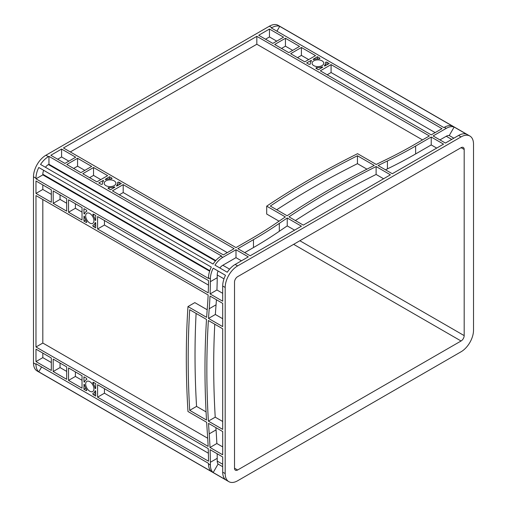 <?xml version="1.0" encoding="UTF-8"?>
<svg xmlns="http://www.w3.org/2000/svg" width="507" height="507" viewBox="0 0 507 507"><rect width="100%" height="100%" fill="white"/><g stroke="black" fill="none" stroke-linecap="round" stroke-linejoin="round"><path stroke-width="0.76" d="M89.815 381.676A5.856 3.378 -120 0 0 86.887 381.384A5.856 3.378 -120 0 0 85.987 386.074A5.856 3.378 -120 0 0 89.815 391.233A5.856 3.378 -120 0 0 92.737 391.524A5.856 3.378 -120 0 0 93.637 386.835A5.856 3.378 -120 0 0 89.815 381.676M89.815 213.504A5.856 3.378 -120 0 0 86.887 213.213A5.856 3.378 -120 0 0 85.987 217.909A5.856 3.378 -120 0 0 89.815 223.061A5.856 3.378 -120 0 0 92.737 223.353A5.856 3.378 -120 0 0 93.637 218.663A5.856 3.378 -120 0 0 89.815 213.504M114.176 180.86A5.856 3.378 0 0 0 107.801 180.124A5.856 3.378 0 0 0 104.189 183.249A5.856 3.378 0 0 0 105.9 185.638A5.856 3.378 0 0 0 112.281 186.373A5.856 3.378 0 0 0 115.894 183.249A5.856 3.378 0 0 0 114.176 180.86M322.053 60.846A5.856 3.378 0 0 0 315.677 60.111A5.856 3.378 0 0 0 312.065 63.236A5.856 3.378 0 0 0 313.776 65.625A5.856 3.378 0 0 0 320.158 66.354A5.856 3.378 0 0 0 323.77 63.236A5.856 3.378 0 0 0 322.053 60.846M443.543 144.134L392.291 173.73L378.108 165.542A880.184 508.172 180 0 1 387.424 160.96A440.095 254.083 0 0 0 415.626 146.035L431.229 137.029L443.543 144.134M390.422 174.807L303.294 225.114L288.977 216.844A880.184 508.172 180 0 1 376.112 166.543L390.422 174.807M256.827 36.339L429.366 135.946L413.756 144.958A437.452 252.562 180 0 1 385.726 159.794A882.826 509.693 0 0 0 376.238 164.458L357.574 153.684A880.184 508.172 0 0 0 266.701 206.146L285.371 216.92A882.826 509.693 0 0 0 277.291 222.396A437.452 252.562 180 0 1 251.592 238.582L235.989 247.593L63.457 147.981L256.827 36.339L256.827 44.242L422.515 139.9M331.084 64.617L441.996 128.658L431.229 134.868L320.316 70.834L331.084 64.617L331.084 72.52L435.152 132.606M123.201 184.63L234.12 248.671L223.353 254.888L112.44 190.847L123.201 184.63L123.201 192.54L227.275 252.625M61.588 149.058L75.695 157.202L64.928 163.419L50.82 155.275L61.588 149.058L61.588 156.967L68.851 161.156M66.797 164.496L77.565 158.279L91.672 166.429L80.905 172.64L66.797 164.496M285.441 38.266L299.548 46.41L288.781 52.627L274.674 44.483L285.441 38.266L285.441 46.169L292.697 50.364M269.464 29.045L283.571 37.188L272.804 43.406L258.697 35.262L269.464 29.045L269.464 36.948L276.727 41.143M119.088 182.254L121.338 183.553L116.775 186.056A0.881 0.507 180 0 1 116.515 185.701A0.881 0.507 180 0 1 116.635 185.448A7.611 4.398 0 0 0 117.656 183.249A7.611 4.398 0 0 0 117.592 182.678A0.881 0.507 180 0 1 117.58 182.615A0.881 0.507 180 0 1 118.125 182.146A0.881 0.507 180 0 1 119.088 182.254L119.088 184.852M109.056 187.609A7.611 4.398 0 0 0 113.847 187.058A0.881 0.507 180 0 1 114.905 187.14L110.57 189.77L108.321 188.471A0.881 0.507 180 0 1 108.061 188.11A0.881 0.507 180 0 1 109.056 187.609L109.056 188.896M100.994 184.244L98.745 182.945L103.308 180.441A0.881 0.507 180 0 1 103.561 180.796A0.881 0.507 180 0 1 103.447 181.05A7.611 4.398 0 0 0 102.427 183.249A7.611 4.398 0 0 0 102.49 183.819A0.881 0.507 180 0 1 102.496 183.883A0.881 0.507 180 0 1 101.958 184.352A0.881 0.507 180 0 1 100.994 184.244M111.027 178.889A7.611 4.398 0 0 0 106.236 179.44A0.881 0.507 180 0 1 105.171 179.364L109.512 176.728L111.762 178.027A0.881 0.507 180 0 1 112.022 178.388A0.881 0.507 180 0 1 111.027 178.889M308.871 64.231L306.621 62.925L311.184 60.422A0.881 0.507 180 0 1 311.437 60.783A0.881 0.507 180 0 1 311.323 61.036A7.611 4.398 0 0 0 310.303 63.236A7.611 4.398 0 0 0 310.366 63.8A0.881 0.507 180 0 1 310.373 63.869A0.881 0.507 180 0 1 309.834 64.338A0.881 0.507 180 0 1 308.871 64.231M318.903 58.875A7.611 4.398 0 0 0 314.112 59.427A0.881 0.507 180 0 1 313.047 59.344L317.388 56.708L319.638 58.013A0.881 0.507 180 0 1 319.898 58.368A0.881 0.507 180 0 1 318.903 58.875M326.964 62.241L329.214 63.54L324.651 66.043A0.881 0.507 180 0 1 324.391 65.682A0.881 0.507 180 0 1 324.512 65.428A7.611 4.398 0 0 0 325.532 63.236A7.611 4.398 0 0 0 325.469 62.665A0.881 0.507 180 0 1 325.456 62.595A0.881 0.507 180 0 1 326.001 62.127A0.881 0.507 180 0 1 326.964 62.241L326.964 64.839M316.932 67.589A7.611 4.398 0 0 0 321.723 67.038A0.881 0.507 180 0 1 322.782 67.12L318.447 69.757L316.197 68.458A0.881 0.507 180 0 1 315.937 68.096A0.881 0.507 180 0 1 316.932 67.589L316.932 68.882M287.241 218.004L301.424 226.192L250.173 255.782L237.859 248.671L253.462 239.659A440.095 254.083 0 0 0 279.313 223.378A880.184 508.172 180 0 1 287.241 218.004L287.241 225.907L294.58 230.14M107.642 175.65L96.875 181.867L82.768 173.724L93.535 167.506L107.642 175.65M315.519 55.631L304.751 61.848L290.644 53.704L301.412 47.487L315.519 55.631M287.108 215.767A880.184 508.172 180 0 1 374.242 165.459L357.441 155.763A880.184 508.172 0 0 0 270.307 206.064L287.108 215.767M222.827 257.347L235.989 249.748L248.303 256.859L235.14 264.458A17.606 10.165 120 0 0 227.263 272.253L214.949 265.142A17.606 10.165 120 0 1 222.827 257.347L220.957 256.269L221.489 255.965L48.951 156.352L48.951 164.262L215.773 260.573M461.066 136.896L237.631 265.896A17.606 10.165 120 0 0 225.184 287.456L225.184 473.589A17.606 10.165 120 0 0 228.828 481.65A17.606 10.165 120 0 0 237.631 480.775L461.066 351.776A17.606 10.165 120 0 0 473.513 330.215L473.513 144.083A17.606 10.165 120 0 0 469.869 136.022A17.606 10.165 120 0 0 461.066 136.896L458.575 135.458L445.412 143.056L433.098 135.946L446.261 128.347A17.606 10.165 -60 0 1 454.139 127.048L466.453 134.152A17.606 10.165 120 0 0 458.575 135.458M444.392 127.27L443.866 127.574L271.334 27.967L271.86 27.657A17.606 10.165 -60 0 1 279.737 26.358L452.269 125.97A17.606 10.165 120 0 0 444.392 127.27L446.261 128.347M228.828 481.65L37.131 370.978A17.606 10.165 -60 0 1 33.487 362.917L33.487 176.785A17.606 10.165 -60 0 1 45.934 155.224L269.369 26.225A17.606 10.165 -60 0 1 278.172 25.35L469.869 136.022M220.957 256.269A17.606 10.165 -60 0 0 213.079 264.065L40.547 164.452A17.606 10.165 -60 0 1 48.425 156.657L48.951 156.352M222.693 328.777L222.693 429.391L208.377 421.127A880.184 508.179 60 0 1 208.377 320.513L222.693 328.777M222.693 303.376L222.693 326.622L208.51 318.434A880.184 508.179 60 0 1 209.214 308.757A440.095 254.089 -120 0 0 209.999 296.044L222.693 303.376M35.978 195.575L208.143 294.973A440.095 254.089 60 0 1 207.363 307.438A880.184 508.179 -120 0 0 206.647 317.357L187.97 306.577A880.184 508.179 -120 0 0 187.97 411.507L206.647 422.287A880.184 508.179 -120 0 0 207.363 433.035A440.095 254.089 60 0 1 208.143 446.401L35.978 346.997L35.978 195.575M97.591 216.559L208.535 280.612A440.095 254.089 60 0 1 208.231 292.869L97.591 228.993L97.591 216.559M82.033 220.006L68.546 212.224L68.546 199.79L82.033 207.578L82.033 220.006M35.978 180.986L51.327 189.846L51.327 202.28L35.978 193.421L35.978 180.986M35.978 349.152L51.327 358.018L51.327 370.452L35.978 361.586L35.978 349.152M82.033 388.178L68.546 380.396L68.546 367.962L82.033 375.744L82.033 388.178M86.152 222.389L83.902 221.09L84.01 216.014A0.881 0.507 60 0 1 84.612 216.895A7.611 4.398 -120 0 0 86.532 221.318A0.881 0.507 60 0 1 86.589 222.434A0.881 0.507 60 0 1 86.152 222.389L86.773 222.028M86.532 211.463A7.611 4.398 -120 0 0 86.006 211.692A7.611 4.398 -120 0 0 84.612 213.669A0.881 0.507 60 0 1 84.454 213.903A0.881 0.507 60 0 1 84.01 213.859L83.902 208.656L86.152 209.955A0.881 0.507 60 0 1 86.729 210.728A0.881 0.507 60 0 1 86.589 211.438A0.881 0.507 60 0 1 86.532 211.463L86.646 211.394M93.472 214.182L95.728 215.481L95.614 220.558A0.881 0.507 60 0 1 95.012 219.677A7.611 4.398 -120 0 0 93.092 215.253A0.881 0.507 60 0 1 93.035 214.138A0.881 0.507 60 0 1 93.472 214.182M93.472 382.348L95.728 383.653L95.614 388.723A0.881 0.507 60 0 1 95.012 387.842A7.611 4.398 -120 0 0 93.092 383.419A0.881 0.507 60 0 1 93.035 382.31A0.881 0.507 60 0 1 93.472 382.348M93.092 393.274A7.611 4.398 -120 0 0 93.618 393.045A7.611 4.398 -120 0 0 95.012 391.068A0.881 0.507 60 0 1 95.177 390.84A0.881 0.507 60 0 1 95.614 390.878L95.728 396.081L93.472 394.782A0.881 0.507 60 0 1 92.901 394.009A0.881 0.507 60 0 1 93.035 393.305A0.881 0.507 60 0 1 93.092 393.274M86.152 390.555L83.902 389.256L84.01 384.179A0.881 0.507 60 0 1 84.612 385.06A7.611 4.398 -120 0 0 86.532 389.49A0.881 0.507 60 0 1 86.589 390.599A0.881 0.507 60 0 1 86.152 390.555L86.773 390.2M86.532 379.629A7.611 4.398 -120 0 0 86.006 379.857A7.611 4.398 -120 0 0 84.612 381.841A0.881 0.507 60 0 1 84.454 382.069A0.881 0.507 60 0 1 84.01 382.024L83.902 376.821L86.152 378.121A0.881 0.507 60 0 1 86.729 378.9A0.881 0.507 60 0 1 86.589 379.604A0.881 0.507 60 0 1 86.532 379.629L86.646 379.566M208.51 423.364L222.693 431.552L222.693 454.798L209.999 447.472A440.095 254.089 -120 0 0 209.214 433.853A880.184 508.179 60 0 1 208.51 423.364M208.231 448.606A440.095 254.089 60 0 1 208.535 461.212L97.591 397.165L97.591 384.731L208.231 448.606M95.728 222.776L95.728 227.916L93.472 226.616A0.881 0.507 60 0 1 92.901 225.837A0.881 0.507 60 0 1 93.035 225.133A0.881 0.507 60 0 1 93.092 225.108A7.611 4.398 -120 0 0 93.618 224.88A7.611 4.398 -120 0 0 95.012 222.896A0.881 0.507 60 0 1 95.177 222.668A0.881 0.507 60 0 1 95.614 222.712L95.728 222.776M66.683 366.884L66.683 379.312L53.197 371.53L53.197 359.095L66.683 366.884M66.683 198.712L66.683 211.146L53.197 203.358L53.197 190.93L66.683 198.712M206.507 420.049A880.184 508.179 60 0 1 206.507 319.435L189.707 309.733A880.184 508.179 -120 0 0 189.707 410.347L206.507 420.049M222.693 286.018L222.693 301.215L210.088 293.94A440.095 254.089 -120 0 0 210.38 281.677L217.224 277.722L217.224 274.959A7.922 4.576 -60 0 1 218.086 271.017L225.501 275.301A17.606 10.165 120 0 0 222.693 286.018L225.184 287.456M218.086 271.017L213.187 268.19A17.606 10.165 120 0 0 210.38 278.907L210.38 281.677M211.318 267.113L38.786 167.5A17.606 10.165 -60 0 0 35.978 178.217L35.978 178.832L208.51 278.444L208.51 277.83A17.606 10.165 -60 0 1 211.318 267.113L43.684 170.327A7.922 4.576 -60 0 0 42.822 174.269L42.822 174.877L209.645 271.188M38.786 371.827A17.606 10.165 -60 0 1 35.978 364.356L35.978 363.741L208.51 463.354L208.51 463.968A17.606 10.165 120 0 0 211.318 471.44L38.786 371.827L41.587 366.979M210.38 465.046L210.38 462.276A440.095 254.089 -120 0 0 210.088 449.677L222.693 456.953L222.693 472.156A17.606 10.165 120 0 0 225.501 479.628L213.187 472.518A17.606 10.165 -60 0 1 210.38 465.046L208.51 463.968M38.786 167.5L43.684 170.327M35.978 178.832L42.822 174.877M45.44 167.278A7.922 4.576 -60 0 1 48.425 164.566L48.951 164.262M276.942 31.2L279.737 26.358M385.497 169.801A880.184 508.172 180 0 1 387.424 168.869A440.095 254.083 0 0 0 415.626 153.944L431.229 144.932L436.698 148.088M295.378 220.545A880.184 508.172 180 0 1 376.112 174.446L383.577 178.756M244.704 252.625L253.462 247.568A440.095 254.083 0 0 0 279.313 231.281A880.184 508.172 180 0 1 287.241 225.907M266.701 206.146L266.701 214.049L279.059 221.185M70.302 151.935L256.827 44.242M431.229 137.029L431.229 144.932M327.161 74.782L331.084 72.52M119.284 194.802L123.201 192.54M235.989 249.748L235.989 257.657L241.459 260.813M222.693 446.895L216.844 443.517A440.095 254.089 -120 0 0 216.058 429.898A880.184 508.179 60 0 1 215.893 427.623M207.186 309.764L194.821 302.628L187.97 306.577M207.712 438.244L42.822 343.049L42.822 199.53M222.693 318.719L215.355 314.486A880.184 508.179 60 0 1 216.058 304.802A440.095 254.089 -120 0 0 216.426 299.757M222.693 421.488L215.222 417.179A880.184 508.179 60 0 1 214.778 324.214M209.999 447.472L216.844 443.517M35.978 346.997L42.822 343.049M208.466 285.099L104.442 225.038L104.442 220.513M210.088 293.94L216.933 289.985A440.095 254.089 -120 0 0 217.224 277.722M222.693 293.312L216.933 289.985M97.591 228.993L104.442 225.038M208.383 453.22L104.442 393.21L104.442 388.679M97.591 397.165L104.442 393.21M66.683 203.237L60.041 199.409L60.041 194.878M82.033 212.103L75.391 208.269L75.391 203.744M53.197 203.358L60.041 199.409M68.546 212.224L75.391 208.269M51.327 194.377L42.822 189.466L42.822 184.941M35.978 193.421L42.822 189.466M51.327 362.543L42.822 357.638L42.822 353.106M66.683 371.409L60.041 367.575L60.041 363.05M35.978 361.586L42.822 357.638M53.197 371.53L60.041 367.575M82.033 380.275L75.391 376.441L75.391 371.91M68.546 380.396L75.391 376.441M73.642 168.451L77.565 166.188L84.821 170.377M57.665 159.23L61.588 156.967M77.565 158.279L77.565 166.188M89.619 177.672L93.535 175.409L100.798 179.605M93.535 167.506L93.535 175.409M281.518 48.438L285.441 46.169M297.495 57.659L301.412 55.396L308.674 59.585M301.412 47.487L301.412 55.396M265.541 39.21L269.464 36.948M109.512 176.728L109.512 178.863M317.388 56.708L317.388 58.85M83.902 221.09L85.753 220.019M83.902 389.256L85.753 388.185M210.38 462.276L217.224 458.328A440.095 254.089 -120 0 0 217.161 453.759M217.224 458.328L217.224 461.091A7.922 4.576 120 0 0 218.086 464.038L222.693 466.7M219.842 267.969A7.922 4.576 -60 0 1 222.827 265.256L235.989 257.657M439.943 139.9L446.261 136.256A7.922 4.576 120 0 1 449.246 135.527L453.854 138.183M234.519 468.202A4.398 2.541 120 0 0 235.432 470.217A4.398 2.541 120 0 0 237.631 469.995L461.066 340.996A4.398 2.541 120 0 0 464.178 335.609L464.178 149.47A4.398 2.541 120 0 0 463.265 147.461A4.398 2.541 120 0 0 461.066 147.676L237.631 276.676A4.398 2.541 120 0 0 234.519 282.063L234.519 468.202L237.631 469.995M213.187 268.19L225.501 275.301M454.139 127.048L449.246 135.527M218.086 464.038L213.187 472.518M83.902 381.961L84.726 381.486M83.902 213.796L84.726 213.314M311.07 60.358L311.07 61.309M103.194 180.372L103.194 181.329M208.377 421.127L215.222 417.179M208.51 318.434L215.355 314.486M189.707 410.347L196.551 406.399L206.07 411.887M196.108 313.434A880.184 508.179 -120 0 0 196.551 406.399M376.112 166.543L376.112 174.446M357.441 155.763L357.441 163.666A880.184 508.172 0 0 0 276.708 209.765M366.954 169.161L357.441 163.666M235.14 264.458L237.631 265.896M271.86 27.657L269.369 26.225M48.425 156.657L45.934 155.224M208.51 277.83L210.38 278.907M35.978 178.217L33.487 176.785M35.978 364.356L33.487 362.917M222.693 472.156L225.184 473.589M209.816 270.675L42.822 174.269M215.418 260.978L48.425 164.566M113.847 187.058L113.847 187.882M111.762 178.027L111.762 178.749M319.638 58.013L319.638 58.73M321.723 67.038L321.723 67.862M93.472 226.616L95.728 225.317M95.012 222.896L95.455 222.643M95.012 391.068L95.455 390.815M93.472 394.782L95.728 393.483M222.693 464.247L217.224 461.091M223.993 278.863L217.224 274.959M229.595 269.16L222.827 265.256M451.731 139.412L446.261 136.256M461.066 340.996L293.642 244.336M464.178 335.609L299.865 240.743M464.178 149.47L461.066 147.676M324.512 65.428L324.512 65.935M116.635 185.448L116.635 185.955M93.092 215.253L94.213 214.607M95.012 219.677L95.728 219.265M93.092 383.419L94.213 382.779M95.012 387.842L95.728 387.43M84.01 382.024L84.669 381.644M84.01 213.859L84.669 213.479M311.184 60.422L311.184 61.182M103.308 180.441L103.308 181.202M209.214 433.853L216.058 429.898M209.214 308.757L216.058 304.802M415.626 146.035L415.626 153.944M387.424 160.96L387.424 168.869M279.313 223.378L279.313 231.281M253.462 239.659L253.462 247.568M86.006 211.692L86.729 211.273M93.618 224.88L95.728 223.663M93.618 393.045L95.728 391.829M86.006 379.857L86.729 379.445M310.303 63.236L310.303 64.066M325.532 63.236L325.532 65.663M117.656 183.249L117.656 185.682M102.427 183.249L102.427 184.085"/></g></svg>
